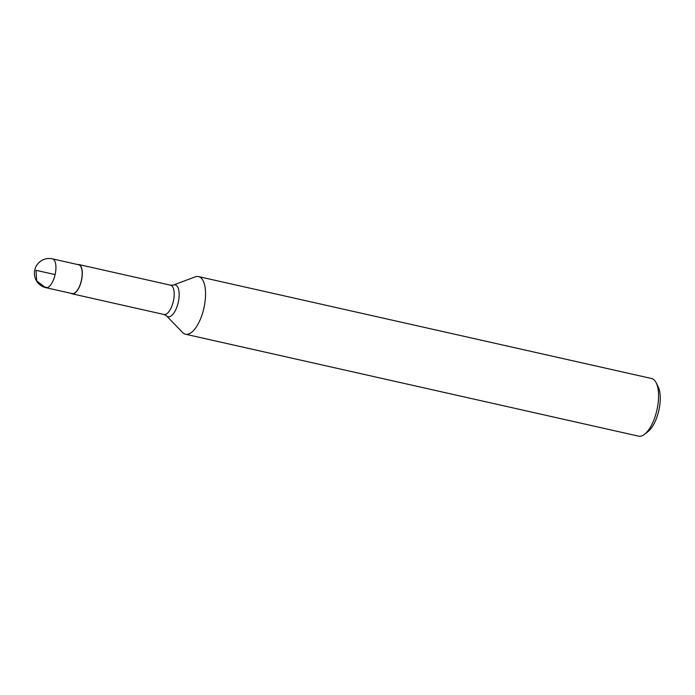 <?xml version="1.0" encoding="UTF-8"?>
<svg xmlns="http://www.w3.org/2000/svg" width="695" height="695" viewBox="0 0 695 695"><rect width="100%" height="100%" fill="white"/><g stroke="black" fill="none" stroke-linecap="round" stroke-linejoin="round"><path stroke-width="1.04" d="M201.072 277.983A29.546 12.206 102.7 0 1 203.07 311.43A29.546 12.206 102.7 0 1 185.513 334.226A29.546 12.206 102.7 0 1 182.62 332.514L166.496 315.825A16.341 6.75 102.7 0 0 177.173 306.2A16.341 6.75 102.7 0 0 176.695 285.671A16.341 6.75 102.7 0 0 173.411 285.063L195.139 276.879A29.546 12.206 102.7 0 1 198.483 276.575A29.546 12.206 102.7 0 1 201.072 277.983M77.562 264.517A15.021 6.203 102.7 0 1 78.709 264.517A15.021 6.203 102.7 0 1 80.021 265.238A15.021 6.203 102.7 0 1 81.037 282.231A15.021 6.203 102.7 0 1 72.115 293.82A15.021 6.203 102.7 0 1 71.081 293.342M656.193 382.849L658.208 386.898A25.602 10.581 102.7 0 1 658.834 410.432A25.602 10.581 102.7 0 1 648.183 431.421L644.639 434.227A29.546 12.206 -77.3 0 0 656.923 409.998A29.546 12.206 -77.3 0 0 656.193 382.849A29.546 12.206 -77.3 0 0 654.082 379.904A29.546 12.206 -77.3 0 0 651.502 378.497L198.483 276.575M185.513 334.226L638.531 436.147A29.546 12.206 -77.3 0 0 644.639 434.227M52.403 258.853L78.657 264.76A14.769 6.099 102.7 0 1 79.942 265.464A14.769 6.099 102.7 0 1 80.941 282.187A14.769 6.099 102.7 0 1 72.167 293.585L45.922 287.678A14.769 6.099 102.7 0 0 54.201 277.913A14.769 6.099 102.7 0 0 53.697 259.556A14.769 6.099 102.7 0 0 52.403 258.853A14.769 14.769 0 0 0 34.75 270.025A14.769 14.769 0 0 0 45.922 287.678M55.114 274.603L36.036 270.312L36.679 280.876L44.628 286.974L47.39 287.6M72.115 293.82L164.003 314.496A15.021 6.203 -77.3 0 0 172.933 302.907A15.021 6.203 -77.3 0 0 171.908 285.906A15.021 6.203 -77.3 0 0 170.596 285.193L173.411 285.063M78.709 264.517L170.596 285.193M164.003 314.496L166.496 315.825"/></g></svg>
